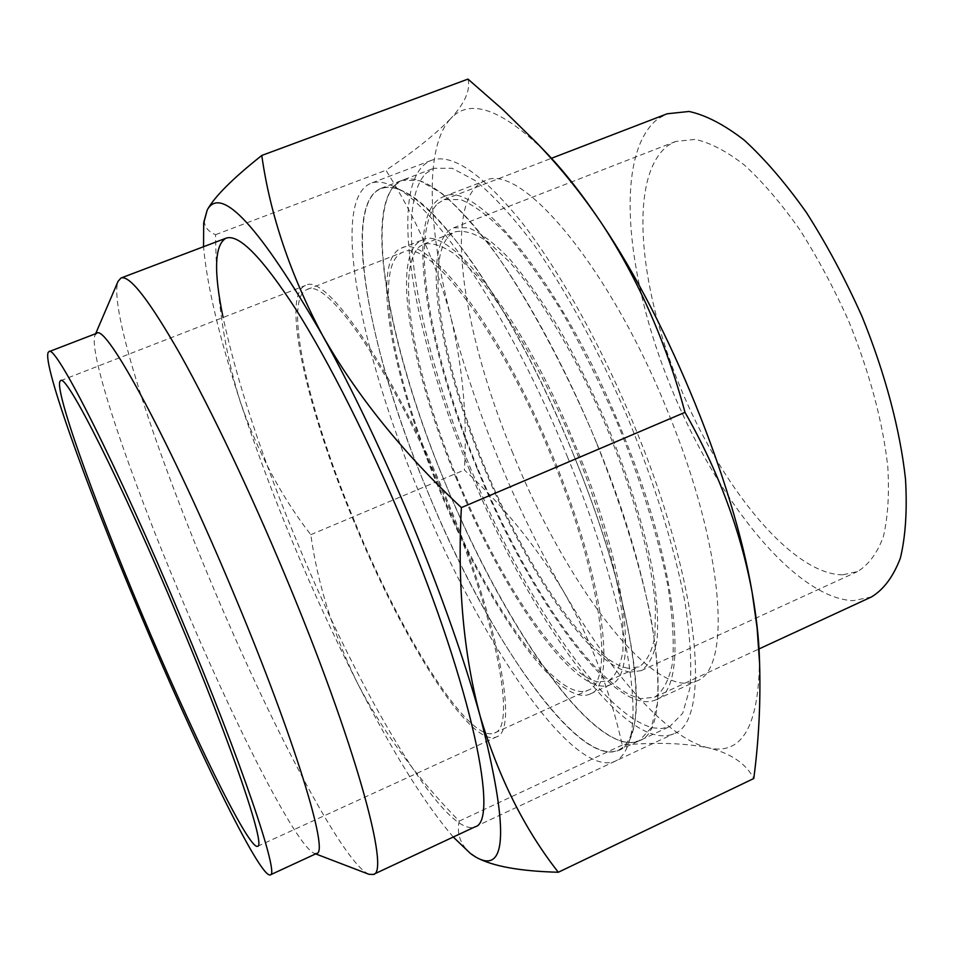 <?xml version="1.0" encoding="UTF-8"?>
<svg xmlns="http://www.w3.org/2000/svg" width="954" height="954" viewBox="0 0 954 954"><rect width="100%" height="100%" fill="white"/><g stroke="black" fill="none" stroke-linecap="round" stroke-linejoin="round"><path stroke-width="0.72" stroke-dasharray="4.77 3.58" d="M437.707 203.584L444.123 199.613L460.579 199.577C473.816 204.895 488.973 216.26 506.073 233.67C524.02 254.503 542.611 280.512 561.87 311.684C581.034 345.288 599.136 381.433 616.165 420.142C640.349 478.789 658.355 536.78 667.872 585.744C672.665 616.415 674.228 642.03 672.582 662.589C669.195 679.868 663.209 691.4 654.611 697.195L640.873 698.662C595.797 689.193 524.76 582.906 477.715 468.414C430.457 354.053 408.014 232.788 437.707 203.584M871.527 596.918L853.114 600.674C794.873 598.23 716.215 498.847 670.841 386.978C625.156 275.277 613.899 152.938 657.986 118.773L667.144 113.788M394.348 185.589L402.135 180.318L419.605 180.652L442.084 193.543C459.339 208.449 478.264 229.926 498.847 257.974C530.376 304.326 562.908 364.726 591.456 430.6C618.848 496.962 639.538 562.383 650.831 617.274C656.638 651.582 658.868 680.119 657.544 702.883L651.141 727.997L639.216 740.757L631.596 742.641L622.998 741.735C573.724 727.425 496.629 607.853 444.504 481.353C392.225 354.983 364.595 220.159 394.348 185.589M425.46 173.747L433.784 168.286L452.136 168.25L475.462 180.723C493.266 195.332 512.644 216.498 533.608 244.236C565.639 290.111 598.408 350.07 626.85 415.622C654.086 481.687 674.299 546.964 684.9 601.902C690.207 636.258 691.9 664.914 689.992 687.858L682.694 713.282L669.887 726.435L661.849 728.522L652.834 727.83C601.425 714.665 523.138 596.178 471.264 470.072C419.223 344.108 393.346 209.105 425.46 173.747M628.4 668.277C589.727 662.1 526.489 568.656 484.608 466.637C442.501 364.738 423.504 257.974 450.431 234.577L455.106 231.858C464.038 229.962 474.985 233.277 487.935 241.767L509.496 261.897C540.465 296.718 576.323 356.927 605.456 424.673C633.778 492.765 652.023 560.427 655.446 606.899L654.873 636.39C651.952 651.606 646.693 661.766 639.12 666.858L628.4 668.277M598.42 681.967C561.441 674.919 499.204 580.581 457.121 478.24C414.811 375.995 394.36 269.398 419.45 246.645L423.838 244.033C432.293 242.34 442.787 245.858 455.308 254.575L476.284 275.062C506.526 310.372 542.015 371.082 571.267 439.138C599.744 507.528 618.586 575.274 622.867 621.579L622.95 650.89C620.494 665.952 615.712 675.921 608.604 680.81L598.42 681.967M842.656 574.833C791.367 574.439 720.115 485.658 679.117 384.45C637.773 283.398 628.579 173.747 668.659 145.127L675.611 141.478L695.216 139.379C710.217 142.671 726.65 151.257 744.514 165.149C762.866 182.047 781.266 203.536 799.714 229.604C817.709 257.866 834.118 288.549 848.941 321.677C869.762 373.276 882.7 421.537 887.769 466.482C889.414 494.065 887.924 517.521 883.321 536.828C877.084 553.356 868.498 564.935 857.539 571.565L842.656 574.833M629.974 672.117C590.502 665.558 526.262 570.48 483.726 466.864C440.951 363.367 421.525 254.754 448.821 230.665L453.71 227.791L468.438 227.767C480.267 232.573 493.814 242.757 509.054 258.343C525.022 276.97 541.562 300.14 558.65 327.866C575.644 357.714 591.695 389.792 606.792 424.113C628.579 477.322 643.902 526.334 652.774 571.124C657.079 598.444 658.51 621.304 657.091 639.705C654.11 655.183 648.768 665.51 641.064 670.686L629.974 672.117M573.139 453.806C637.487 609.201 652.25 740.912 618.621 750.381C576.562 768.578 484.549 631.429 426.557 488.913C369.782 353.362 340.506 204.895 380.896 188.403C398.939 181.761 426.426 202.355 463.346 250.198C499.288 298.459 540.441 374.087 573.139 453.806C624.083 577.182 646.311 692.568 632.347 731.611C606.291 808.372 492.431 653.037 426.557 488.913C360.183 332.397 333.721 157.994 403.924 191.623C444.278 209.451 519.167 320.687 573.139 453.806M596.906 443.705C660.991 598.611 674.168 730.645 639.216 740.757C595.391 759.813 502.269 623.582 444.504 481.353C387.884 346.087 360.004 197.466 402.135 180.318C420.952 173.389 449.095 193.65 486.54 241.088C522.971 288.979 564.339 364.213 596.906 443.705M456.286 478.443C410.602 369.258 389.757 252.703 422.419 239.967C449.286 223.963 524.366 319.018 576.717 448.69C627.112 570.289 638.691 676.326 610.536 684.662C576.979 699.95 502.937 593.424 456.286 478.443M437.886 486.206C392.07 376.77 370.104 260.359 401.419 248.135C427.082 232.573 501.1 328.426 553.702 458.457C604.299 580.426 617.119 686.224 590.049 694.047C557.863 708.691 484.715 601.425 437.886 486.206M353.958 521.599C307.57 411.043 280.393 295.287 305.483 285.449C325.612 271.926 394.622 371.464 448.404 503.163C499.896 626.79 518.511 731.479 496.462 736.905C470.632 748.592 401.634 637.904 353.958 521.599M316.68 853.425L314.164 853.305C295.525 845.363 232.025 719.125 179.781 594.044C129.708 475.092 88.054 353.075 94.995 335.2L96.652 333.316M368.924 874.293C342.426 862.762 268.444 720.091 210.047 579.913C153.999 446.615 108.339 306.83 118.081 281.299M567.391 456.739C620.04 584.182 643.103 702.907 628.901 742.427C625.812 752.146 621.245 758.394 615.223 761.173C572.448 779.525 478.348 638.035 418.842 491.906C360.6 352.873 329.81 200.197 370.784 183.323C376.973 180.938 384.629 182.011 393.763 186.555C434.654 204.526 511.618 319.22 567.391 456.739M438.685 486.015C393.644 378.404 372.143 264.163 402.862 252.214C428.107 236.926 500.79 331.169 552.414 458.767C602.081 578.458 614.746 682.468 588.129 690.183C556.599 704.565 484.739 599.327 438.685 486.015M354.614 521.48C309.001 412.76 282.384 299.162 306.985 289.563C326.793 276.29 394.574 374.135 447.354 503.378C497.881 624.691 516.233 727.604 494.566 732.97C469.273 744.454 401.491 635.853 354.614 521.48M512.942 453.46C461.986 331.503 441.917 197.812 484.751 180.855C519.513 160.987 609.046 265.033 667.86 411.806C724.587 549.254 732.231 669.827 696.372 681.108C652.178 700.904 564.744 581.892 512.942 453.46M477.131 468.557C425.889 346.063 403.351 212.659 443.193 196.822C475.354 177.909 562.526 283.72 621.925 431.327C679.093 569.598 689.48 689.659 655.958 699.807C614.817 718.159 529.327 597.502 477.131 468.557M469.69 470.477C411.878 332.302 385.142 179.161 431.232 160.403C451.695 152.843 481.555 173.103 520.848 221.185C559.02 269.767 601.914 346.529 635.173 427.917C700.689 586.531 711.624 722.416 673.762 733.745C625.836 754.578 528.54 615.783 469.69 470.477M615.223 761.173L474.973 826.856C444.91 839.115 358.573 691.113 297.529 543.041C261.849 457.061 237.033 381.886 223.093 317.503M497.821 457.526C478.276 409.946 462.63 363.236 450.884 317.372C462.976 368.506 467.46 419.378 464.371 470C502.841 505.179 535.945 545.748 563.659 591.695C539.356 549.802 517.414 505.083 497.821 457.526M759.444 658.689C759.11 726.232 741.95 755.914 707.928 747.733C730.621 753.123 745.909 763.391 753.779 778.512M467.985 79.099C470.716 90.022 464.884 103.259 450.491 118.833C469.595 97.821 501.017 108.601 544.758 151.209M450.491 118.833C434.929 134.693 413.404 151.841 385.929 170.265C415.884 217.75 437.54 266.786 450.884 317.372C427.905 227.279 424.291 147.119 450.491 118.833M563.659 591.695C590.228 638.381 609.761 689.504 622.258 745.038C655.696 742.152 684.256 743.047 707.928 747.733C666.751 738.134 611.49 674.001 563.659 591.695M470.286 853.353L471.014 853.902C460.448 844.791 456.513 833.868 459.208 821.12C416.862 777.844 382.924 731.813 357.392 683.028C333.256 633.623 317.718 584.17 310.777 534.681C281.239 496.557 257.735 452.244 240.277 401.729C224.154 350.392 215.926 294.703 215.604 234.672C207.71 231.536 203.929 226.289 204.239 218.895M453.269 837.028C424.494 803.423 392.535 752.086 357.392 683.028C310.968 591.039 271.926 497.272 240.277 401.729C219.277 337.525 207.03 285.854 203.548 246.716M215.604 234.672L385.929 170.265M310.777 534.681L464.371 470M459.208 821.12L622.258 745.038M654.611 697.195L759.026 648.935M444.123 199.613L551.472 158.292M618.621 750.381L669.887 726.435M380.896 188.403L433.784 168.286M641.064 670.686L857.539 571.565M453.71 227.791L675.611 141.478M608.604 680.81L639.12 666.858M423.838 244.033L455.106 231.858M401.419 248.135L422.419 239.967M590.049 694.047L610.536 684.662M60.615 380.694L305.483 285.449M314.164 853.305L315.679 853.89M632.347 731.611L628.901 742.427M306.985 289.563L402.862 252.214M494.566 732.97L588.129 690.183M403.924 191.623L393.763 186.555M431.232 160.403L370.784 183.323M94.995 335.2L95.638 333.709M257.568 846.305L496.462 736.905M443.193 196.822L484.751 180.855M203.691 223.141L203.834 222.008M474.973 826.856L673.762 733.745M655.958 699.807L696.372 681.108"/><path stroke-width="1.43" d="M551.472 158.292L667.144 113.788L689.05 111.463C705.829 115.112 724.241 124.688 744.287 140.19C764.905 159.091 785.607 183.192 806.392 212.503C826.677 244.296 845.184 278.866 861.891 316.203C885.05 373.014 900.194 430.099 905.513 479.242C907.29 510.223 905.584 536.494 900.373 558.09C893.349 576.562 883.738 589.5 871.527 596.918L759.026 648.935M140.87 611.478C93.027 498.06 52.16 384.176 60.615 380.694C65.957 372.62 121.373 481.901 178.231 617.882C232.049 745.742 266.226 847.247 257.568 846.305C248.744 850.074 190.705 730.502 140.87 611.478M181.2 618.383C242.018 762.926 279.963 876.154 270.244 874.901C259.989 878.729 194.604 743.655 139.129 611.18C85.836 484.859 39.448 356.033 48.916 351.692C54.748 342.403 116.865 464.538 181.2 618.383M48.916 351.692L96.652 333.316C105.775 322.846 170.993 442.787 234.636 595.69C294.929 739.278 329.368 853.258 316.68 853.425L270.244 874.901M95.638 333.709L118.081 281.299L121.003 278.008C129.613 274.883 149.384 300.391 180.306 354.518C210.786 408.944 250.186 491.584 285.616 576.526C355.103 742.379 390.675 873.208 373.324 874.472L368.924 874.293L315.679 853.89M223.093 317.503C213.565 271.318 214.519 244.892 225.967 238.214C238.703 233.551 261.992 257.234 295.859 309.275C329.035 361.685 369.675 442.31 404.365 526.048C472.492 689.444 499.455 822.098 474.973 826.856L373.324 874.472M203.834 222.008L207.233 209.963C221.066 184.706 259.464 226.456 322.428 335.2C353.183 390.878 383.258 454.044 412.665 524.724C441.726 595.391 464.228 659.214 480.16 716.192C498.596 777.391 524.64 829.408 558.317 872.254C519.847 871.229 492.431 866.232 476.094 857.264L471.884 854.545M203.548 246.716L203.691 223.141L207.233 209.963C214.507 196.691 232.693 178.529 261.778 155.454C270.101 214.662 290.326 274.573 322.428 335.2C356.641 395.421 402.946 452.876 461.378 507.6C457.276 584.563 463.549 654.086 480.16 716.192C508.709 827.953 507.349 874.985 476.094 857.264L470.286 853.353L453.269 837.028M558.317 872.254L753.779 778.512C758.824 740.256 760.755 701.822 759.587 663.197L757.106 627.935L752.169 592.637C756.212 615.676 758.597 636.461 759.312 654.969L759.444 658.689M752.169 592.637C740.674 530.818 718.279 470.727 684.996 412.355C666.405 343.154 638.834 280.476 602.26 224.333C669.291 323.668 733.674 482.366 752.169 592.637M544.758 151.209L547.346 153.88C564.923 172.316 583.24 195.797 602.26 224.333C582.477 194.831 560.535 167.558 536.41 142.54L503.056 109.817L467.985 79.099L261.778 155.454M461.378 507.6L684.996 412.355M121.003 278.008L225.967 238.214M759.312 654.969L759.587 663.197M547.346 153.88L536.41 142.54"/></g></svg>
